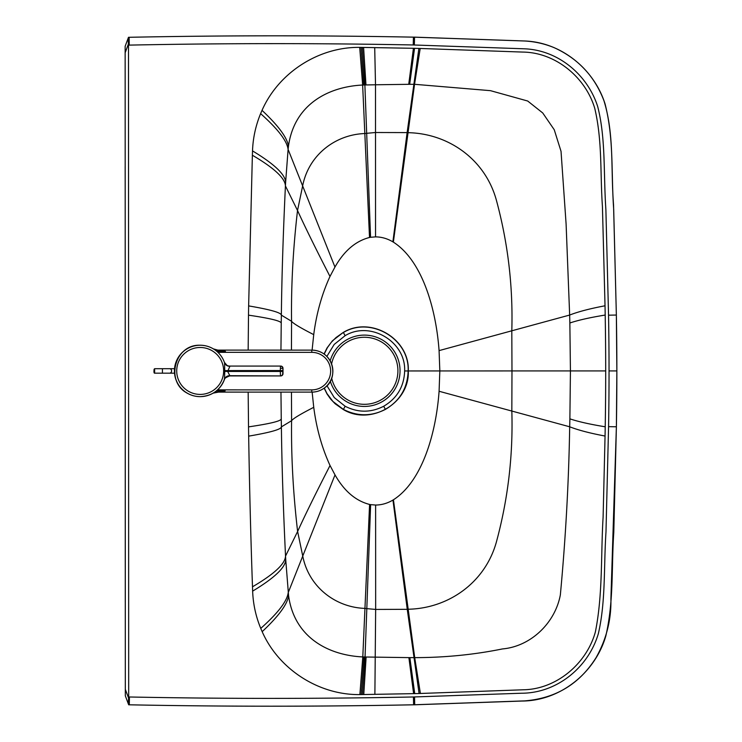 <?xml version="1.0" encoding="UTF-8"?>
<svg xmlns="http://www.w3.org/2000/svg" width="742" height="742" viewBox="0 0 742 742"><rect width="100%" height="100%" fill="white"/><g stroke="black" fill="none" stroke-linecap="round" stroke-linejoin="round"><path stroke-width="1.11" d="M128.681 696.979L128.496 45.123L129.247 45.114C223.954 43.194 318.615 43.147 413.238 44.965L523.564 48.777C557.715 49.64 587.506 74.525 597.69 106.542C605.899 138.494 603.413 173.554 605.88 209.559L608.542 315.183A3201.999 3201.999 -37.6 0 1 608.57 426.65L605.982 531.995C603.673 567.426 605.815 601.289 598.367 633.603C588.527 667.169 557.168 693.232 521.385 693.232L413.424 696.979C318.819 698.853 224.158 698.853 129.433 696.988L128.681 696.979L128.227 703.592L125.324 695.811L125.148 52.765L128.412 43.991L128.496 45.123M605.027 305.787A7612.827 7612.827 142.4 0 1 605.194 315.053A3204.902 3204.902 -37.6 0 1 605.695 370.917A3204.902 3204.902 142.4 0 1 605.222 426.789A7611.538 7611.538 -37.6 0 1 605.055 436.046L603.107 517.109C600.797 554.71 602.94 594.073 595.372 631.943C586.616 663.738 556.37 689.309 523.268 689.782L419.082 693.52A3939.287 3939.287 -37.6 0 1 414.722 693.622L409.853 657.625L414.713 657.635C444.746 657.607 473.99 654.704 502.455 648.935C530.864 646.43 555.137 622.946 560.349 594.926C565.636 538.432 568.752 482.383 569.689 426.789A2029.889 2029.889 -38.4 0 0 569.884 418.85L570.431 370.926L569.856 322.993A2029.787 2029.787 -37.6 0 0 569.652 315.053L566.1 224.01L561.035 151.349L554.237 129.72L542.736 112.969L527.701 101.023L490.508 90.672L414.546 84.3L408.044 132.679C447.723 133.439 484.684 158.612 496.222 199.607C507.918 242.588 513.112 286.319 511.804 330.802L569.652 315.053C578.203 311.714 589.992 308.626 605.027 305.787L602.421 206.304C600.092 173.248 602.485 141.268 594.778 108.425C585.531 77.149 555.341 52.339 522.628 52.07L418.905 48.425A3939.028 3939.028 142.4 0 0 414.537 48.313L409.686 84.31L414.546 84.3L420.204 48.453M248.171 392.11L248.524 426.882A7814.188 7814.188 142.4 0 0 248.672 436.138C249.479 487.012 250.75 537.236 252.493 586.801A7795.109 7795.109 142.4 0 0 252.642 591.124C253.105 603.951 255.805 616.379 260.757 628.4L262.176 631.674C278.936 669.776 319.385 695.189 359.879 694.586A107.265 107.265 142.4 0 0 361.196 694.577L414.722 693.622M414.537 48.313L361.02 47.395A107.265 107.265 142.4 0 0 359.703 47.386C319.134 46.82 278.779 72.262 262.028 110.354L260.609 113.628C255.665 125.658 252.966 138.086 252.521 150.904A7813.195 7813.195 142.4 0 0 252.373 155.236L248.635 305.899A7856.305 7856.305 142.4 0 0 248.496 315.155L248.162 350.113M125.148 46.319L125.277 567.231M129.247 45.114L129.117 37.295L128.496 37.304L129.117 37.295C223.871 35.375 318.633 35.328 413.415 37.146L414.537 37.146L414.351 44.965L414.537 37.146L524.047 40.968C561.184 41.932 594.259 69.294 605.129 104.13C614.051 139.45 611.074 172.71 613.69 209.3L616.361 315.044L608.542 315.183M129.117 37.295C223.861 35.375 318.624 35.328 413.415 37.146L523.954 40.968C534.361 41.45 544.387 43.667 554.033 47.609C577.972 58.47 594.62 76.185 603.969 100.782C614.32 134.562 610.722 168.295 613.541 204.838L616.361 315.044A3209.809 3209.809 -25.6 0 1 616.862 370.917A3209.836 3209.836 -31 0 1 616.389 426.78L608.57 426.65L616.389 426.78L613.792 532.255C611.352 568.279 613.931 600.343 605.852 635.857C595.436 672.373 560.414 701.042 521.765 701.042L414.722 704.789L414.537 696.979M413.609 693.622L408.888 657.616L365.045 656.995A98.946 98.946 -36.7 0 1 363.932 656.967A99.947 99.947 -36.9 0 1 362.801 656.93C328.752 655.334 294.296 637.758 288.573 595.641L285.744 559.802A1310.455 1310.455 -33 0 1 285.531 556.092C283.221 507.537 281.839 464.455 281.394 426.873A3137.937 3137.937 -37.4 0 1 281.255 418.933L280.958 392.11M312.141 392.119L313.745 407.321C316.472 428.422 321.907 447.816 330.042 465.503L335.013 474.899C344.158 491.028 355.687 500.878 369.59 504.449A31.943 31.943 119.5 0 0 370.629 504.634L375.619 505.042C381.611 505.005 387.389 503.345 392.954 500.062A43.082 43.073 -71.3 0 0 393.427 499.783C421.744 481.669 435.944 434.589 439.088 391.266L439.83 370.944L439.078 350.614C435.916 307.299 421.688 260.219 393.362 242.133A43.082 43.073 69.8 0 0 392.88 241.846C387.37 238.59 381.592 236.93 375.545 236.874L375.508 84.773L408.731 84.319A538.173 538.173 -38.5 0 1 409.686 84.31M375.545 236.874L370.555 237.282A31.943 31.943 -120.4 0 0 369.516 237.468C355.613 241.048 344.093 250.907 334.957 267.046L329.986 276.441C321.861 294.138 316.444 313.532 313.727 334.633C300.482 327.871 293.099 323.419 291.56 321.277L281.357 315.137A3137.937 3137.937 142.6 0 0 281.237 323.076L280.94 350.113M326.86 356.42L334.197 344.427L345.123 335.681C370.212 320.423 405.957 341.626 404.64 370.954C404.084 386.526 397.109 398.296 383.697 406.254C370.833 412.802 357.978 412.802 345.132 406.254L343.342 409.547L335.152 403.787L330.719 399.177L327.046 393.974L324.152 388.149M313.727 334.633L312.104 350.122M248.635 305.899C270.283 309.572 281.19 312.651 281.357 315.137C281.784 277.545 283.138 234.472 285.42 185.908A1310.455 1310.455 146.7 0 1 285.633 182.207L288.1 149.402L302.643 185.917L297.523 210.505L285.42 185.908C285.095 178.173 274.076 167.942 252.373 155.236M324.18 354.11L327.445 347.571L331.349 342.22L336.015 337.573L343.314 332.397L332.462 340.773L327.036 347.97L324.05 354.017M383.697 406.254L385.413 409.398C371.408 416.512 357.403 416.512 343.407 409.417L332.973 401.496L327.018 393.64L324.273 388.057M345.132 406.254L334.271 397.582L326.953 385.719M369.516 237.468L362.643 85.033C328.595 86.647 294.147 104.242 288.452 146.359L288.1 149.402C287.024 140.906 277.86 128.978 260.609 113.628M128.477 37.35L125.148 46.292L128.496 37.304L125.148 46.292L125.148 52.765M128.412 43.991L128.041 38.51M616.361 315.044L616.862 370.917L616.389 426.78L610.907 598.887C611.371 619.57 606.437 639.14 596.114 657.588C579.539 684.013 555.693 698.445 524.585 700.884L413.609 704.789C318.847 706.662 224.075 706.672 129.303 704.807L128.654 704.742L125.324 695.811L125.277 565.061M128.598 698.111L125.324 689.337M125.277 574.15L125.277 601.085A1555.213 3.636 -89.9 0 0 125.287 602.3M125.24 412.357L125.24 407.979M125.194 257.678L125.194 251.566M212.537 348.406A25.701 25.701 118.7 0 0 199.913 345.243A25.701 25.701 118.7 0 1 212.537 348.406L212.537 348.406A25.701 25.701 118.7 0 1 224.548 362.773L224.743 370.583L280.328 370.546L280.328 371.454L227.646 371.454L229.89 366.298A5.584 5.268 -18.6 0 1 224.548 362.782A25.701 25.701 118.7 0 0 199.904 345.243C174.463 344.269 164.928 382.343 187.828 393.473A25.701 25.701 118.7 0 0 224.52 379.199L224.52 379.19A5.584 5.268 18.8 0 1 229.862 375.693L227.646 371.454L224.743 371.399L224.52 379.199C220.133 390.209 212.017 396.024 200.182 396.645A25.701 25.701 118.7 0 1 187.837 393.483L187.837 393.483A25.701 25.701 118.7 0 1 199.913 345.243L199.904 345.243A25.701 25.701 118.7 0 0 187.837 393.483M224.372 379.616A5.584 5.584 118.7 0 1 224.399 379.561C223.871 378.763 225.624 377.548 229.63 375.916A5.584 5.584 118.7 0 0 224.399 379.533M280.828 368.31L282.999 368.31L282.683 373.69A2.235 2.235 89.7 0 1 280.448 375.925L229.862 375.693M229.89 366.298L229.668 366.066A5.584 5.584 -61.3 0 1 224.427 362.421M213.483 348.981C216.367 350.512 220.355 351.3 225.447 351.337L217.823 350.103A8.941 8.941 52.5 0 1 213.77 349.13M213.436 392.963A8.941 8.941 -127.5 0 1 217.267 392.101L225.132 390.876L213.075 393.139M216.404 390.876L225.132 390.876M225.447 351.337L216.794 351.328M311.751 350.122A20.999 20.999 52.5 0 1 324.662 387.769A20.999 20.999 -127.5 0 0 311.77 350.122L217.833 350.103A8.941 8.941 52.5 0 1 213.742 349.12M212.861 393.26L217.267 392.101L311.761 392.119A20.999 20.999 -127.5 0 0 324.653 387.769L324.662 387.769C339.131 378.318 333.928 350.706 311.872 350.122M197.771 396.534A25.701 25.701 52.5 0 1 184.47 350.558A25.701 25.701 52.5 0 1 200.173 345.243M213.306 348.851A25.701 25.701 -127.5 0 0 184.489 350.549L184.489 350.549M330.301 381.175A35.635 35.635 -127.6 0 0 399.873 374.135A35.635 35.635 -127.6 0 0 330.171 360.835M384.838 397.35A33.52 33.52 -127.6 0 0 390.951 350.345A33.52 33.52 -127.6 0 0 331.581 363.905M331.674 378.086A33.52 33.52 -127.6 0 0 364.415 404.316A33.52 33.52 -127.6 0 0 396.117 359.981A33.52 33.52 -127.6 0 0 343.945 344.223M413.415 37.146L413.238 44.965M616.862 370.917L609.043 370.917M414.722 704.789L413.609 704.798L413.424 696.979M605.222 426.789C590.242 424.359 578.463 421.716 569.884 418.85M605.055 436.046C590.029 433.217 578.231 430.128 569.689 426.789L511.832 411.049L511.98 370.926L605.695 370.917M420.389 693.482L414.713 657.635L408.183 609.238C447.853 608.459 484.804 583.258 496.324 542.254C507.992 499.264 513.158 455.532 511.832 411.049L439.088 391.266M419.082 693.52L407.256 609.321A184.257 184.257 142.4 0 0 408.183 609.238L393.427 499.783M374.886 694.382L375.656 609.432L366.817 608.625L365.045 656.995L362.495 694.558M363.765 694.54L366.131 657.013M361.196 694.577L363.932 656.967M248.524 426.882C270.014 423.728 280.921 421.085 281.255 418.933M413.424 48.313L408.731 84.319M605.194 315.053C590.205 317.483 578.435 320.127 569.856 322.993M370.629 504.634L366.817 608.625A168.601 168.601 -37.6 0 1 364.953 608.394L362.801 656.93L359.879 694.586M313.745 407.321C300.51 414.092 293.127 418.553 291.587 420.705L291.467 392.119M369.59 504.449L364.953 608.394C335.44 607.41 308.709 586.931 302.745 556.055L297.616 531.476C293.146 493.078 291.133 456.154 291.587 420.705L281.394 426.873C281.227 429.368 270.311 432.456 248.672 436.138M370.555 237.282L366.678 133.319L375.517 132.503L407.126 132.595L418.905 48.425M439.078 350.614L511.804 330.802L511.98 370.926L408.286 370.954C409.862 402.906 370.87 426.168 343.342 409.547M375.619 505.042L375.656 609.432L407.256 609.321L392.954 500.062M335.013 474.899L288.221 592.608C287.154 601.113 278 613.04 260.757 628.4M329.986 276.441C315.888 249.024 305.073 227.043 297.523 210.505C293.071 248.904 291.087 285.828 291.56 321.277L291.448 350.113M392.88 241.846L407.126 132.595A184.257 184.257 -37.6 0 1 408.044 132.679L393.362 242.133M330.042 465.503C315.962 492.929 305.147 514.92 297.616 531.476L285.531 556.092C285.206 563.846 274.188 574.076 252.493 586.801M343.314 332.397C370.842 315.749 409.844 338.992 408.286 370.954L408.137 370.954C407.59 387.899 400.012 400.717 385.413 409.398M334.957 267.046L302.643 185.917C308.589 155.041 335.31 134.543 364.823 133.541A168.601 168.601 142.4 0 1 366.678 133.319L364.878 84.968A98.946 98.946 141.6 0 0 363.765 84.996A99.947 99.947 141.8 0 0 362.643 85.033L359.703 47.386M343.388 332.509L345.123 335.681L343.388 332.509C370.74 315.962 409.677 339.011 408.137 370.954L404.64 370.954M374.71 47.581L375.508 84.773L364.878 84.968L362.319 47.414M408.888 657.616A538.033 538.033 142.2 0 0 409.853 657.625M363.589 47.432L365.973 84.95M361.02 47.395L363.765 84.996M262.028 110.354C278.575 125.899 287.386 137.901 288.452 146.359M252.521 150.904C274.169 163.936 285.216 174.37 285.633 182.207M248.496 315.155C269.977 318.29 280.884 320.934 281.237 323.076M252.642 591.124C274.29 578.083 285.327 567.649 285.744 559.802M262.176 631.674C278.714 616.12 287.516 604.109 288.573 595.641M413.609 704.798C318.865 706.672 224.103 706.672 129.303 704.807L129.433 696.988M125.259 490.536L125.268 566.962M125.25 484.396L125.259 490.527L125.25 484.396M125.157 166.681L125.185 192.364M229.668 366.066L280.773 366.075A2.235 2.235 89.7 0 1 282.999 368.31L282.999 373.69A2.235 2.235 89.7 0 1 280.764 375.925L280.782 375.925A2.235 2.235 0 0 0 282.999 373.69M282.683 373.69L282.999 368.31A2.235 2.235 0 0 0 280.773 366.075M282.683 368.31A2.235 2.235 -90.3 0 0 280.448 366.075L280.328 370.546L282.628 370.546M224.743 370.583L224.743 371.399M200.182 394.41A23.466 23.466 -61.3 0 1 179.861 359.211A23.466 23.466 -61.3 0 1 220.504 359.221A23.466 23.466 -61.3 0 1 200.182 394.41M282.628 371.454L280.328 371.454L280.457 375.925M217.267 392.101L311.761 392.119L311.77 389.884L217.573 389.865M213.297 348.87L217.833 350.103L311.77 350.122L311.77 352.357A18.763 18.763 52.5 0 1 330.626 371.121A18.763 18.763 52.5 0 1 311.77 389.884M217.916 352.339L311.77 352.357M154.067 369.284L154.067 372.614M154.633 373.17L154.633 368.7L162.442 368.709L162.433 373.17L154.633 373.17C153.715 373.458 153.705 369.47 154.633 368.7M174.528 373.17L169.751 373.17A2.235 1.976 -90 0 0 169.751 368.709L174.528 368.709M128.681 704.798L129.303 704.807M125.213 329.717L125.24 407.989M125.194 236.874L125.194 251.557M226.969 365.37L224.418 362.393M229.63 375.916L280.448 375.925M217.833 350.103L311.77 350.122M311.761 392.119C316.537 392.101 320.841 390.654 324.653 387.769M169.751 373.17L162.433 373.17M169.751 368.709L162.442 368.709"/></g></svg>
